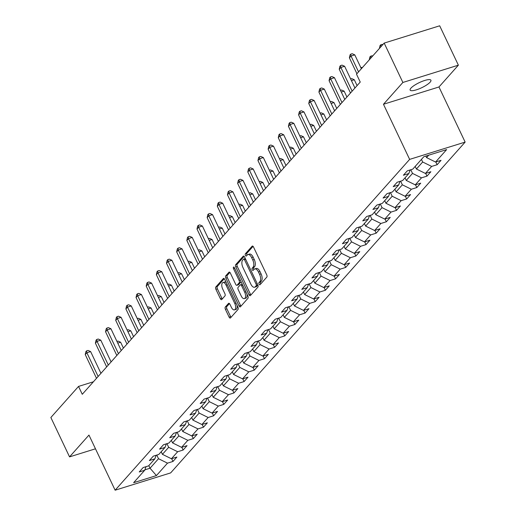 <?xml version="1.0" encoding="UTF-8"?>
<svg xmlns="http://www.w3.org/2000/svg" width="516" height="516" viewBox="0 0 516 516"><rect width="100%" height="100%" fill="white"/><g stroke="black" fill="none" stroke-linecap="round" stroke-linejoin="round"><path stroke-width="0.77" d="M259.064 284.155A1.238 0.6 -107.3 0 0 259.883 284.832A1.238 0.6 -107.3 0 0 260.025 284.735L266.817 277.105A1.767 0.858 -107.3 0 0 266.727 274.841L253.511 247.016A1.767 0.858 -107.3 0 0 252.35 246.048A1.767 0.858 -107.3 0 0 252.143 246.19L245.345 253.82A1.238 0.6 -107.3 0 0 245.416 255.407A1.238 0.6 -107.3 0 0 246.229 256.078A1.238 0.6 -107.3 0 0 246.377 255.981L247.254 254.994A5.65 2.748 -107.3 0 1 247.925 254.549A5.65 2.748 -107.3 0 1 251.647 257.645L252.75 259.961A5.65 2.748 -107.3 0 1 253.053 267.211L252.176 268.197A1.238 0.6 -107.3 0 0 252.24 269.778A1.238 0.6 -107.3 0 0 253.053 270.455A1.238 0.6 -107.3 0 0 253.201 270.358L254.078 269.371A5.65 2.748 -107.3 0 1 254.749 268.926A5.65 2.748 -107.3 0 1 258.477 272.022L259.574 274.338A5.65 2.748 -107.3 0 1 259.877 281.581L259 282.568A1.238 0.6 -107.3 0 0 259.064 284.155M254.749 268.926L256.252 268.455A5.65 2.748 -107.3 0 1 259.974 271.551L261.077 273.873A5.65 2.748 -107.3 0 1 261.38 281.117L260.503 282.104A1.238 0.6 -107.3 0 0 260.567 283.69A1.238 0.6 -107.3 0 0 260.722 283.961M253.079 246.358L246.848 253.35A1.238 0.6 -107.3 0 0 246.912 254.936A1.238 0.6 -107.3 0 0 247.067 255.207M247.925 254.549L249.422 254.085A5.65 2.748 -107.3 0 1 253.15 257.174L254.253 259.496A5.65 2.748 -107.3 0 1 254.556 266.74L253.672 267.727A1.238 0.6 -107.3 0 0 253.743 269.313A1.238 0.6 -107.3 0 0 253.891 269.584M430.131 82.167A11.507 2.825 154.6 0 0 430.925 80.219A11.507 2.825 154.6 0 0 422.062 81.412A11.507 2.825 154.6 0 0 410.93 88.146A11.507 2.825 154.6 0 0 410.136 90.094A11.507 2.825 154.6 0 0 418.998 88.9A11.507 2.825 154.6 0 0 430.131 82.167M225.305 307.033A1.767 0.858 -107.3 0 0 225.395 309.297L229.104 317.101A1.767 0.858 -107.3 0 0 230.271 318.069A1.767 0.858 -107.3 0 0 230.478 317.927L238.024 309.458A1.767 0.858 -107.3 0 0 237.928 307.194L224.718 279.369A1.767 0.858 -107.3 0 0 223.551 278.401A1.767 0.858 -107.3 0 0 223.344 278.537L215.798 287.012A1.767 0.858 -107.3 0 0 215.894 289.276L220.371 298.706A1.767 0.858 -107.3 0 0 221.532 299.673A1.767 0.858 -107.3 0 0 221.745 299.532L224.97 295.907A1.767 0.858 -107.3 0 0 224.879 293.643L222.654 288.966A4.721 2.296 -107.3 0 1 222.964 282.536A4.721 2.296 -107.3 0 1 226.079 285.129L234.774 303.44A4.721 2.296 -107.3 0 1 234.47 309.871A4.721 2.296 -107.3 0 1 231.355 307.284L229.904 304.234A1.767 0.858 -107.3 0 0 228.743 303.266A1.767 0.858 -107.3 0 0 228.53 303.402L225.305 307.033L226.801 306.562A1.767 0.858 -107.3 0 0 226.898 308.826L230.607 316.63A1.767 0.858 -107.3 0 0 231.045 317.295M88.958 435.078L69.55 456.879L50.858 417.508L78.535 386.42L82.276 394.295L360.239 82.063L356.498 74.188L384.175 43.092L402.873 82.463L383.465 104.264L409.639 159.386L115.133 490.2L88.958 435.078M248.983 294.771A1.767 0.858 -107.3 0 0 250.15 295.733A1.767 0.858 -107.3 0 0 250.357 295.597L257.903 287.122A1.767 0.858 -107.3 0 0 257.806 284.858L244.597 257.033A1.767 0.858 -107.3 0 0 243.429 256.065A1.767 0.858 -107.3 0 0 243.223 256.207L235.677 264.682A1.767 0.858 -107.3 0 0 235.773 266.946L248.983 294.771L250.486 294.301A1.767 0.858 -107.3 0 0 250.924 294.965M247.964 298.287L240.417 306.762A1.767 0.858 -107.3 0 1 240.211 306.904A1.767 0.858 -107.3 0 1 239.043 305.936L225.834 278.111A1.767 0.858 -107.3 0 1 225.737 275.847L228.969 272.222A1.767 0.858 -107.3 0 1 229.175 272.08A1.767 0.858 -107.3 0 1 230.342 273.048L235.696 284.335A1.767 0.858 -107.3 0 0 236.863 285.296A1.767 0.858 -107.3 0 0 237.07 285.161L239.211 282.755A1.767 0.858 -107.3 0 0 239.121 280.491L233.542 268.739A1.238 0.6 -107.3 0 1 233.619 267.062A1.238 0.6 -107.3 0 1 234.438 267.74L247.867 296.023A1.767 0.858 -107.3 0 1 247.964 298.287M409.639 159.386L465.142 142.094L170.641 472.908L115.133 490.2M171.673 458.679L172.983 461.446L176.891 457.053L171.415 458.763L177.665 451.739L183.141 450.029L187.05 445.643L181.574 447.346L187.824 440.322L193.3 438.619L197.209 434.227L191.733 435.936L197.989 428.912L203.465 427.209L207.368 422.817L201.891 424.52L208.148 417.502L213.624 415.793L217.533 411.407L212.057 413.11L218.307 406.086L223.783 404.383L227.691 399.99L222.215 401.7L228.465 394.675L233.941 392.966L237.85 388.58L232.374 390.283L238.624 383.265L244.1 381.556L248.009 377.164L242.533 378.873L248.783 371.849L254.259 370.146L258.168 365.754L252.692 367.463L258.948 360.439L264.424 358.73L268.326 354.344L262.85 356.046L269.107 349.022L274.583 347.32L278.492 342.927L273.016 344.636L279.266 337.612L284.742 335.91L288.65 331.517L283.174 333.226L289.424 326.202L294.9 324.493L298.809 320.107L293.333 321.81L299.583 314.786L305.059 313.083L308.968 308.691L303.492 310.4L309.742 303.376L315.218 301.666L319.127 297.281L313.651 298.983L319.907 291.966L325.377 290.256L329.285 285.87L323.809 287.573L330.066 280.549L335.542 278.846L339.444 274.454L333.975 276.163L340.225 269.139L345.701 267.43L349.609 263.044L344.133 264.747L350.383 257.723L355.859 256.02L359.768 251.627L354.292 253.337L360.542 246.313L366.018 244.61L369.927 240.217L364.451 241.927L370.701 234.903L376.177 233.193L380.086 228.807L374.61 230.51L380.866 223.486L386.336 221.783L390.244 217.391L384.768 219.1L391.025 212.076L396.501 210.367L400.403 205.981L394.933 207.684L401.184 200.666L406.66 198.957L410.568 194.571L405.092 196.274L411.342 189.249L416.818 187.547L420.727 183.154L415.251 184.863L421.501 177.839L426.977 176.13L430.886 171.744L425.41 173.447L431.66 166.423L437.136 164.72L441.045 160.328L435.568 162.037L446.643 149.601L423.836 156.703L412.768 169.138L407.292 170.848L403.383 175.234L408.859 173.531L410.181 169.945M172.983 461.446L167.506 463.149L156.438 475.584L133.631 482.692L144.706 470.257L139.23 471.959L143.138 467.573L148.614 465.864L154.864 458.84L149.388 460.549L153.297 456.157L158.773 454.454L165.023 447.43L159.547 449.133L163.456 444.747L168.932 443.038L175.182 436.02L169.706 437.723L173.615 433.337L179.091 431.628L185.347 424.603L179.871 426.313L183.773 421.92L189.249 420.218L195.506 413.193L190.03 414.896L193.939 410.51L199.415 408.801L205.665 401.777L200.189 403.486L204.097 399.094L209.573 397.391L215.823 390.367L210.347 392.076L214.256 387.684L219.732 385.981L225.982 378.957L220.506 380.66L224.415 376.274L229.891 374.564L236.141 367.54L230.665 369.25L234.574 364.857L240.05 363.154L246.306 356.13L240.83 357.833L244.732 353.447L250.208 351.738L256.465 344.72L250.989 346.423L254.898 342.037L260.374 340.328L266.624 333.304L261.148 335.013L265.056 330.621L270.532 328.918L276.782 321.894L271.306 323.596L275.215 319.21L280.691 317.501L286.941 310.477L281.465 312.186L285.374 307.794L290.85 306.091L297.1 299.067L291.624 300.776L295.533 296.384L301.009 294.681L307.265 287.657L301.789 289.36L305.691 284.974L311.167 283.265L317.424 276.241L311.948 277.95L315.856 273.557L321.326 271.855L327.583 264.831L322.107 266.533L326.015 262.147L331.491 260.438L337.741 253.421L332.265 255.123L336.174 250.737L341.65 249.028L347.9 242.004L342.424 243.713L346.333 239.321L351.809 237.618L358.059 230.594L352.583 232.297L356.492 227.911L361.968 226.202L368.218 219.177L362.748 220.887L366.65 216.494L372.126 214.791L378.383 207.767L372.907 209.477L376.815 205.084L382.285 203.381L388.542 196.357L383.065 198.06L386.974 193.674L392.45 191.965L398.7 184.941L393.224 186.65L397.133 182.258L402.609 180.555L408.859 173.531M166.945 443.657L168.674 447.308L162.424 454.332L161.192 451.739M162.424 454.332L171.415 458.763M168.674 447.308L177.665 451.739M154.864 458.84L156.187 455.26M177.104 432.247L178.833 435.897L172.583 442.915L171.351 440.322M172.583 442.915L181.574 447.346M178.833 435.897L187.824 440.322M165.023 447.43L166.345 443.844M187.263 420.837L188.998 424.481L182.741 431.505L181.509 428.912M182.741 431.505L191.733 435.936M188.998 424.481L197.989 428.912M175.182 436.02L176.504 432.434M197.422 409.42L199.157 413.071L192.9 420.095L191.668 417.496M192.9 420.095L201.891 424.52M199.157 413.071L208.148 417.502M185.347 424.603L186.663 421.024M207.58 398.01L209.315 401.661L203.065 408.678L201.833 406.086M203.065 408.678L212.057 413.11M209.315 401.661L218.307 406.086M195.506 413.193L196.822 409.607M217.746 386.6L219.474 390.244L213.224 397.268L211.992 394.675M213.224 397.268L222.215 401.7M219.474 390.244L228.465 394.675M205.665 401.777L206.987 398.197M227.904 375.184L229.633 378.834L223.383 385.858L222.151 383.259M223.383 385.858L232.374 390.283M229.633 378.834L238.624 383.265M215.823 390.367L217.146 386.787M238.063 363.774L239.792 367.418L233.542 374.442L232.31 371.849M233.542 374.442L242.533 378.873M239.792 367.418L248.783 371.849M225.982 378.957L227.304 375.371M248.222 352.357L249.957 356.008L243.7 363.032L242.468 360.439M243.7 363.032L252.692 367.463M249.957 356.008L258.948 360.439M236.141 367.54L237.463 363.961M258.381 340.947L260.116 344.598L253.859 351.615L252.627 349.022M253.859 351.615L262.85 356.046M260.116 344.598L269.107 349.022M246.306 356.13L247.622 352.544M268.539 329.537L270.274 333.181L264.024 340.205L262.792 337.612M264.024 340.205L273.016 344.636M270.274 333.181L279.266 337.612M256.465 344.72L257.781 341.134M278.698 318.12L280.433 321.771L274.183 328.795L272.951 326.196M274.183 328.795L283.174 333.226M280.433 321.771L289.424 326.202M266.624 333.304L267.946 329.724M288.863 306.71L290.592 310.361L284.342 317.379L283.11 314.786M284.342 317.379L293.333 321.81M290.592 310.361L299.583 314.786M276.782 321.894L278.105 318.308M299.022 295.3L300.751 298.945L294.501 305.969L293.269 303.376M294.501 305.969L303.492 310.4M300.751 298.945L309.742 303.376M286.941 310.477L288.263 306.897M309.181 283.884L310.916 287.535L304.659 294.559L303.427 291.959M304.659 294.559L313.651 298.983M310.916 287.535L319.907 291.966M297.1 299.067L298.422 295.487M319.34 272.474L321.075 276.118L314.818 283.142L313.586 280.549M314.818 283.142L323.809 287.573M321.075 276.118L330.066 280.549M307.265 287.657L308.581 284.071M329.498 261.057L331.233 264.708L324.977 271.732L323.745 269.139M324.977 271.732L333.975 276.163M331.233 264.708L340.225 269.139M317.424 276.241L318.74 272.661M339.657 249.647L341.392 253.298L335.142 260.316L333.91 257.723M335.142 260.316L344.133 264.747M341.392 253.298L350.383 257.723M327.583 264.831L328.898 261.244M349.822 238.237L351.551 241.881L345.301 248.905L344.069 246.313M345.301 248.905L354.292 253.337M351.551 241.881L360.542 246.313M337.741 253.421L339.064 249.834M359.981 226.821L361.71 230.471L355.46 237.495L354.228 234.896M355.46 237.495L364.451 241.927M361.71 230.471L370.701 234.903M347.9 242.004L349.222 238.424M370.14 215.411L371.868 219.061L365.618 226.079L364.386 223.486M365.618 226.079L374.61 230.51M371.868 219.061L380.866 223.486M358.059 230.594L359.381 227.008M380.298 204.001L382.034 207.645L375.777 214.669L374.545 212.076M375.777 214.669L384.768 219.1M382.034 207.645L391.025 212.076M368.218 219.177L369.54 215.598M390.457 192.584L392.192 196.235L385.936 203.259L384.704 200.66M385.936 203.259L394.933 207.684M392.192 196.235L401.184 200.666M378.383 207.767L379.699 204.188M400.616 181.174L402.351 184.818L396.101 191.842L394.869 189.249M396.101 191.842L405.092 196.274M402.351 184.818L411.342 189.249M388.542 196.357L389.857 192.771M410.781 169.758L412.51 173.408L406.26 180.432L405.028 177.839M406.26 180.432L415.251 184.863M412.51 173.408L421.501 177.839M398.7 184.941L400.023 181.361M421.437 159.399L422.668 161.998L416.418 169.022L415.187 166.423M416.418 169.022L425.41 173.447M422.668 161.998L431.66 166.423M428.738 155.174L426.577 157.606L425.855 156.077M426.577 157.606L435.568 162.037M383.465 104.264L438.968 86.972L458.376 65.171L402.873 82.463M458.376 65.171L439.684 25.8L384.175 43.092M69.55 456.879L95.479 448.804M438.968 86.972L465.142 142.094M93.409 381.782L78.535 386.42M148.814 465.638L150.046 468.231L158.515 458.718L156.787 455.073M144.854 469.85L150.046 468.231L156.438 475.584M158.515 458.718L167.506 463.149M144.706 470.257L146.028 466.67M435.827 161.959L437.136 164.72M425.668 173.37L426.977 176.13M415.509 184.78L416.818 187.547M405.344 196.196L406.66 198.957M395.185 207.606L396.501 210.367M385.026 219.016L386.336 221.783M374.868 230.433L376.177 233.193M364.709 241.843L366.018 244.61M354.55 253.259L355.859 256.02M344.385 264.669L345.701 267.43M334.226 276.079L335.542 278.846M324.067 287.496L325.377 290.256M313.909 298.906L315.218 301.666M303.75 310.316L305.059 313.083M293.591 321.732L294.9 324.493M283.426 333.142L284.742 335.91M273.267 344.559L274.583 347.32M263.108 355.969L264.424 358.73M252.95 367.379L254.259 370.146M242.791 378.796L244.1 381.556M232.632 390.206L233.941 392.966M222.467 401.616L223.783 404.383M212.308 413.032L213.624 415.793M202.149 424.442L203.465 427.209M191.991 435.859L193.3 438.619M181.832 447.269L183.141 450.029M244.158 256.375L237.179 264.211A1.767 0.858 -107.3 0 0 237.276 266.475L250.486 294.301M256.175 285.748A1.238 0.6 -107.3 0 0 256.104 284.161L244.507 259.741A1.238 0.6 -107.3 0 0 243.694 259.064A1.238 0.6 -107.3 0 0 243.546 259.161L242.623 260.199A5.65 2.748 -107.3 0 0 242.926 267.449L250.853 284.142A5.65 2.748 -107.3 0 0 254.575 287.238A5.65 2.748 -107.3 0 0 255.246 286.793L256.175 285.748L257.671 285.284A1.238 0.6 -107.3 0 0 257.826 284.897M245.332 258.587A1.238 0.6 -107.3 0 0 245.19 258.593A1.238 0.6 -107.3 0 0 245.048 258.697L243.868 259.058M254.575 287.238L256.078 286.767A5.65 2.748 -107.3 0 0 256.742 286.322L255.246 286.793M257.671 285.284L256.742 286.322M229.904 272.384L227.24 275.376A1.767 0.858 -107.3 0 0 227.337 277.64L240.546 305.466A1.767 0.858 -107.3 0 0 240.985 306.13M238.115 284.838A1.767 0.858 -107.3 0 0 238.366 284.832A1.767 0.858 -107.3 0 0 238.573 284.69L240.714 282.284A1.767 0.858 -107.3 0 0 240.953 281.465M241.256 296.042A4.721 2.296 -107.3 0 0 244.371 298.629A4.721 2.296 -107.3 0 0 244.681 292.198L241.617 285.748A1.767 0.858 -107.3 0 0 240.45 284.78A1.767 0.858 -107.3 0 0 240.243 284.916L238.102 287.322A1.767 0.858 -107.3 0 0 238.192 289.586L241.256 296.042M244.371 298.629L245.874 298.164A4.721 2.296 -107.3 0 0 246.932 294.049M242.327 284.348A1.767 0.858 -107.3 0 0 241.952 284.31A1.767 0.858 -107.3 0 0 241.74 284.451M229.465 303.569L226.801 306.562M234.47 309.871L235.967 309.406A4.721 2.296 -107.3 0 0 237.025 305.298M226.369 282.852A4.721 2.296 -107.3 0 0 224.46 282.071L222.964 282.536M224.279 278.704L217.3 286.548A1.767 0.858 -107.3 0 0 217.391 288.812L221.874 298.242A1.767 0.858 -107.3 0 0 222.306 298.899M379.415 48.446L380.04 45.563L380.692 44.834L382.195 44.363L382.801 44.634M380.692 44.834L381.021 46.64M361.361 68.725L354.776 54.864L351.028 56.031L358.549 71.879M349.397 57.857L350.042 54.915L350.693 54.18L351.028 56.031L349.397 57.857L356.924 73.711M350.693 54.18L352.189 53.716L354.776 54.864M369.256 59.856L369.882 56.979L370.533 56.244L372.036 55.78L372.642 56.051M370.533 56.244L370.862 58.05M360.787 67.525L362.484 67.461M354.937 88.01L344.617 66.274L340.863 67.441L352.131 91.164M339.238 69.273L339.876 66.325L340.528 65.597L340.863 67.441L339.238 69.273L350.499 92.996M340.528 65.597L342.031 65.126L344.617 66.274M344.778 99.427L334.458 77.69L330.704 78.858L341.973 102.581M329.079 80.683L329.718 77.735L330.369 77.007L330.704 78.858L329.079 80.683L340.341 104.406M330.369 77.007L331.872 76.542L334.458 77.69M357.078 85.604L354.298 79.754L351.441 80.644M350.628 78.942L351.712 78.606L354.298 79.754M346.92 97.021L344.14 91.164L341.276 92.054M340.47 90.352L341.553 90.016L344.14 91.164M336.761 108.431L333.981 102.574L331.117 103.464M330.311 101.768L331.395 101.426L333.981 102.574M334.62 110.837L324.3 89.1L320.546 90.268L331.814 113.991M318.92 92.1L319.559 89.152L320.21 88.417L320.546 90.268L318.92 92.1L330.182 115.823M320.21 88.417L321.713 87.952L324.3 89.1M324.461 122.253L314.134 100.51L310.387 101.678L321.649 125.401M308.755 103.51L309.4 100.562L310.051 99.833L310.387 101.678L308.755 103.51L320.023 127.233M310.051 99.833L311.548 99.362L314.134 100.51M314.302 133.663L303.976 111.927L300.228 113.094L311.49 136.817M298.596 114.92L299.241 111.978L299.893 111.243L300.228 113.094L298.596 114.92L309.864 138.643M299.893 111.243L301.389 110.779L303.976 111.927M304.137 145.073L293.817 123.337L290.069 124.504L301.331 148.227M288.438 126.336L289.083 123.389L289.734 122.653L290.069 124.504L288.438 126.336L299.706 150.059M289.734 122.653L291.23 122.189L293.817 123.337M293.978 156.49L283.658 134.747L279.904 135.921L291.172 159.644M278.279 137.746L278.917 134.799L279.569 134.07L279.904 135.921L278.279 137.746L289.541 161.469M279.569 134.07L281.072 133.599L283.658 134.747M283.819 167.9L273.499 146.163L269.745 147.331L281.014 171.054M268.12 149.156L268.759 146.215L269.41 145.48L269.745 147.331L268.12 149.156L279.382 172.886M269.41 145.48L270.913 145.015L273.499 146.163M273.661 179.31L263.341 157.574L259.587 158.741L270.855 182.464M257.961 160.573L258.6 157.625L259.251 156.896L259.587 158.741L257.961 160.573L269.223 184.296M259.251 156.896L260.754 156.425L263.341 157.574M263.502 190.726L253.175 168.984L249.428 170.157L260.69 193.881M247.803 171.983L248.441 169.035L249.093 168.306L249.428 170.157L247.803 171.983L259.064 195.706M249.093 168.306L250.595 167.842L253.175 168.984M253.343 202.137L243.017 180.4L239.269 181.567L250.531 205.291M237.637 183.399L238.282 180.452L238.934 179.716L239.269 181.567L237.637 183.399L248.905 207.122M238.934 179.716L240.43 179.252L243.017 180.4M243.178 213.547L232.858 191.81L229.11 192.978L240.372 216.701M227.479 194.809L228.124 191.862L228.775 191.133L229.11 192.978L227.479 194.809L238.747 218.532M228.775 191.133L230.271 190.662L232.858 191.81M233.019 224.963L222.699 203.227L218.945 204.394L230.213 228.117M217.32 206.219L217.958 203.278L218.61 202.543L218.945 204.394L217.32 206.219L228.582 229.942M218.61 202.543L220.113 202.079L222.699 203.227M222.86 236.373L212.54 214.637L208.786 215.804L220.055 239.527M207.161 217.636L207.8 214.688L208.451 213.953L208.786 215.804L207.161 217.636L218.423 241.359M208.451 213.953L209.954 213.489L212.54 214.637M212.702 247.79L202.382 226.047L198.628 227.221L209.896 250.944M197.002 229.046L197.641 226.098L198.292 225.369L198.628 227.221L197.002 229.046L208.264 252.769M198.292 225.369L199.795 224.899L202.382 226.047M202.543 259.2L192.216 237.463L188.469 238.631L199.731 262.354M186.844 240.456L187.482 237.515L188.134 236.78L188.469 238.631L186.844 240.456L198.105 264.186M188.134 236.78L189.636 236.315L192.216 237.463M192.384 270.61L182.058 248.873L178.31 250.041L189.572 273.764M176.678 251.873L177.323 248.925L177.975 248.196L178.31 250.041L176.678 251.873L187.947 275.596M177.975 248.196L179.471 247.725L182.058 248.873M182.219 282.026L171.899 260.283L168.151 261.457L179.413 285.18M166.52 263.283L167.165 260.335L167.816 259.606L168.151 261.457L166.52 263.283L177.788 287.006M167.816 259.606L169.312 259.135L171.899 260.283M172.06 293.436L161.74 271.7L157.986 272.867L169.254 296.59M156.361 274.699L157.006 271.751L157.651 271.016L157.986 272.867L156.361 274.699L167.629 298.422M157.651 271.016L159.154 270.552L161.74 271.7M161.901 304.846L151.581 283.11L147.828 284.277L159.096 308M146.202 286.109L146.841 283.161L147.492 282.433L147.828 284.277L146.202 286.109L157.464 309.832M147.492 282.433L148.995 281.962L151.581 283.11M151.743 316.263L141.423 294.526L137.669 295.694L148.937 319.417M136.043 297.519L136.682 294.572L137.333 293.843L137.669 295.694L136.043 297.519L147.305 321.242M137.333 293.843L138.836 293.378L141.423 294.526M326.602 119.847L323.822 113.991L320.958 114.881M320.152 113.178L321.236 112.843L323.822 113.991M316.443 131.257L313.657 125.401L310.8 126.291M309.993 124.588L311.077 124.253L313.657 125.401M306.278 142.668L303.498 136.811L300.641 137.708M299.828 136.005L300.912 135.663L303.498 136.811M296.12 154.084L293.34 148.227L290.482 149.118M289.67 147.415L290.753 147.079L293.34 148.227M285.961 165.494L283.181 159.638L280.317 160.528M279.511 158.825L280.594 158.489L283.181 159.638M275.802 176.904L273.022 171.054L270.158 171.944M269.352 170.241L270.436 169.906L273.022 171.054M265.643 188.321L262.863 182.464L260 183.354M259.193 181.651L260.277 181.316L262.863 182.464M255.485 199.731L252.705 193.874L249.841 194.764M249.035 193.068L250.118 192.726L252.705 193.874M245.319 211.147L242.539 205.291L239.682 206.181M238.876 204.478L239.953 204.143L242.539 205.291M235.161 222.557L232.381 216.701L229.523 217.591M228.711 215.888L229.794 215.553L232.381 216.701M225.002 233.967L222.222 228.111L219.358 229.007M218.552 227.304L219.635 226.963L222.222 228.111M214.843 245.384L212.063 239.527L209.199 240.417M208.393 238.715L209.477 238.379L212.063 239.527M204.684 256.794L201.904 250.937L199.041 251.827M198.234 250.125L199.318 249.789L201.904 250.937M194.526 268.204L191.746 262.354L188.882 263.244M188.076 261.541L189.159 261.206L191.746 262.354M184.36 279.62L181.58 273.764L178.723 274.654M177.917 272.951L179 272.616L181.58 273.764M174.202 291.03L171.422 285.174L168.564 286.064M167.752 284.368L168.835 284.026L171.422 285.174M164.043 302.44L161.263 296.59L158.406 297.48M157.593 295.778L158.676 295.442L161.263 296.59M153.884 313.857L151.104 308L148.24 308.89M147.434 307.188L148.518 306.852L151.104 308M141.584 327.673L131.257 305.936L127.51 307.104L138.772 330.827M125.885 308.936L126.523 305.988L127.175 305.253L127.51 307.104L125.885 308.936L137.146 332.659M127.175 305.253L128.678 304.788L131.257 305.936M131.425 339.089L121.099 317.346L117.351 318.52L128.613 342.243M115.719 320.346L116.364 317.398L117.016 316.669L117.351 318.52L115.719 320.346L126.988 344.069M117.016 316.669L118.512 316.198L121.099 317.346M143.725 325.267L140.945 319.41L138.082 320.307M137.275 318.604L138.359 318.262L140.945 319.41M121.26 350.499L110.94 328.763L107.193 329.93L118.454 353.654M105.561 331.756L106.206 328.815L106.857 328.079L107.193 329.93L105.561 331.756L116.829 355.485M106.857 328.079L108.354 327.615L110.94 328.763M133.567 336.684L130.787 330.827L127.923 331.717M127.117 330.014L128.2 329.679L130.787 330.827M111.101 361.91L100.781 340.173L97.034 341.34L108.296 365.064M95.402 343.172L96.047 340.225L96.698 339.496L97.034 341.34L95.402 343.172L106.67 366.895M96.698 339.496L98.195 339.025L100.781 340.173M123.408 348.094L120.621 342.237L117.764 343.127M116.958 341.424L118.041 341.089L120.621 342.237M100.943 373.326L90.623 351.583L86.869 352.757L98.137 376.48M85.243 354.582L85.882 351.635L86.533 350.906L86.869 352.757L85.243 354.582L96.505 378.305M86.533 350.906L88.036 350.435L90.623 351.583M261.38 281.117L259.877 281.581M261.077 273.873L259.574 274.338M259.974 271.551L258.477 272.022M253.672 267.727L252.176 268.197M254.556 266.74L253.053 267.211M254.253 259.496L252.75 259.961M253.15 257.174L251.647 257.645M246.848 253.35L245.345 253.82M252.601 246.048L252.143 246.19M260.503 282.104L259 282.568M237.276 266.475L235.773 266.946M237.179 264.211L235.677 264.682M243.681 256.065L243.223 256.207M257.303 283.794L256.104 284.161M245.706 259.367L244.507 259.741M240.546 305.466L239.043 305.936M227.337 277.64L225.834 278.111M227.24 275.376L225.737 275.847M229.427 272.074L228.969 272.222M238.573 284.69L237.07 285.161M240.714 282.284L239.211 282.755M240.314 280.117L239.121 280.491M234.735 268.372L233.542 268.739M245.874 291.83L244.681 292.198M242.81 285.374L241.617 285.748M228.994 303.26L228.53 303.402M235.973 303.073L234.774 303.44M227.272 284.755L226.079 285.129M221.874 298.242L220.371 298.706M217.391 288.812L215.894 289.276M217.3 286.548L215.798 287.012M223.802 278.395L223.344 278.537M230.607 316.63L229.104 317.101M226.898 308.826L225.395 309.297M245.19 258.593L243.694 259.064M238.366 284.832L236.863 285.296M241.952 284.31L240.45 284.78"/></g></svg>
